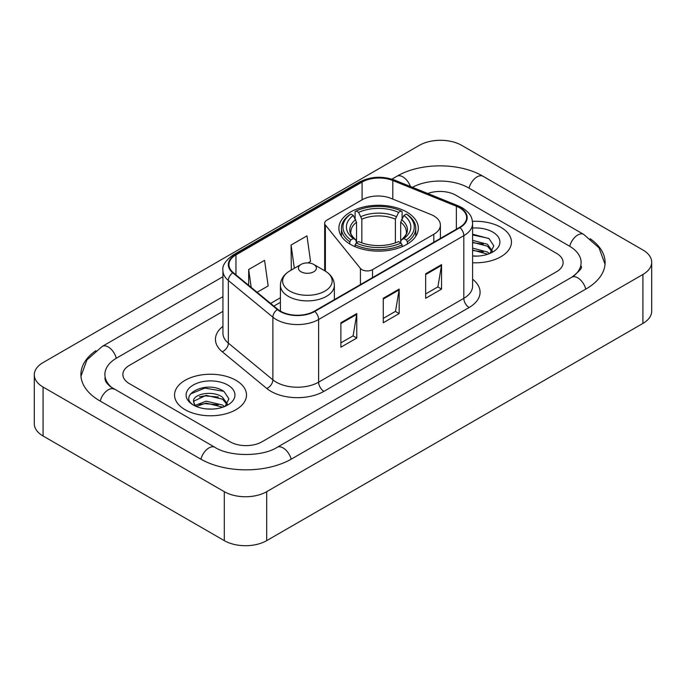 <?xml version="1.0" encoding="UTF-8"?>
<svg xmlns="http://www.w3.org/2000/svg" width="686" height="686" viewBox="0 0 686 686"><rect width="100%" height="100%" fill="white"/><g stroke="black" fill="none" stroke-linecap="round" stroke-linejoin="round"><path stroke-width="1.03" d="M433.809 215.919A22.484 12.983 0 0 0 430.808 214.469L390.917 198.34A22.484 12.983 0 0 0 362.122 199.798L326.87 220.146A7.495 4.33 0 0 0 324.675 223.207A7.495 4.33 0 0 0 325.378 225.034L360.433 268.432A7.495 4.33 0 0 0 372.524 269.658L433.809 234.278A22.484 12.983 0 0 0 440.395 225.102A22.484 12.983 0 0 0 433.809 215.919M406.695 212A39.719 22.93 0 0 0 363.409 207.026A39.719 22.93 0 0 0 338.893 228.215A39.719 22.93 0 0 0 350.52 244.43A39.719 22.93 0 0 0 393.807 249.395A39.719 22.93 0 0 0 418.323 228.215A39.719 22.93 0 0 0 406.695 212M500.909 227.358A35.972 20.769 0 0 0 472.448 221.346A35.972 20.769 0 0 1 500.909 227.358A35.972 20.769 0 0 1 511.447 242.038A35.972 20.769 0 0 0 500.909 227.358M235.958 380.327A35.972 20.769 0 0 0 196.762 375.825A35.972 20.769 0 0 0 174.553 395.007A35.972 20.769 0 0 0 185.091 409.696A35.972 20.769 0 0 0 224.288 414.198A35.972 20.769 0 0 0 246.497 395.007A35.972 20.769 0 0 0 235.958 380.327A35.972 20.769 0 0 0 196.762 375.825A35.972 20.769 0 0 0 174.553 395.007A35.972 20.769 0 0 0 185.091 409.696A35.972 20.769 0 0 0 224.288 414.198A35.972 20.769 0 0 0 246.497 395.007A35.972 20.769 0 0 0 235.958 380.327M459.577 207.781A23.984 13.849 180 0 1 466.6 217.565A23.984 13.849 180 0 1 459.577 227.358L314.385 311.178A23.984 13.849 180 0 1 277.787 309.335L233.266 272.625A23.984 13.849 180 0 1 228.927 264.685A23.984 13.849 180 0 1 235.95 254.892L362.088 182.073A23.984 13.849 180 0 1 392.795 180.521L456.379 206.229A23.984 13.849 180 0 1 459.577 207.781M459.997 207.532A24.576 14.192 0 0 0 456.722 205.946L393.138 180.238A24.576 14.192 0 0 0 361.659 181.833L235.53 254.652A24.576 14.192 0 0 0 232.777 272.822L277.298 309.532A24.576 14.192 0 0 0 314.805 311.427L459.997 227.598A24.576 14.192 0 0 0 459.997 207.532M340.882 322.746L340.882 347.219L356.78 338.044L356.78 313.571L340.882 322.746M340.882 342.88L353.127 335.814L356.711 314.385A5.994 3.464 -120 0 0 356.78 313.571M353.016 335.874L356.78 338.044M425.663 273.8L425.663 298.273L441.561 289.098L441.561 264.616L425.663 273.8M425.663 293.934L437.908 286.859L441.492 265.431A5.994 3.464 -120 0 0 441.561 264.616M437.797 286.92L441.561 289.098M383.268 298.273L383.268 322.746L399.166 313.571L399.166 289.098L383.268 298.273M383.268 318.407L395.513 311.333L399.106 289.904A5.994 3.464 -120 0 0 399.166 289.098M395.41 311.401L399.166 313.571M472.594 262.747A35.972 20.769 0 0 0 511.447 242.038A35.972 20.769 0 0 1 472.594 262.747M230.136 441.818A22.484 12.983 0 0 0 261.923 441.818L556.552 271.716A22.484 12.983 0 0 0 563.129 262.541A22.484 12.983 0 0 0 556.552 253.366L455.864 195.236A22.484 12.983 0 0 0 427.772 193.512A22.484 12.983 0 0 1 455.864 195.236L556.552 253.366A22.484 12.983 0 0 1 563.129 262.541A22.484 12.983 0 0 1 556.552 271.716L261.923 441.818A22.484 12.983 0 0 1 230.136 441.818L129.448 383.688L230.136 441.818M222.933 311.358L129.448 365.329A22.484 12.983 0 0 0 122.871 374.513A22.484 12.983 0 0 0 129.448 383.688A22.484 12.983 0 0 1 122.871 374.513A22.484 12.983 0 0 1 129.448 365.329L222.933 311.358M257.113 292.287L268.166 285.908L264.573 260.337L248.675 269.512L248.675 285.333M307.971 262.927L310.552 261.435L306.968 235.864L291.07 245.039L291.327 269.366M292.03 269.632L291.07 269.272M291.07 245.039L294.337 268.303M248.675 269.512L251.187 287.4M573.642 276.072A40.465 23.367 0 0 0 581.119 262.541A40.465 23.367 0 0 0 569.269 246.017L468.581 187.895A40.465 23.367 0 0 0 412.415 187.304M222.933 296.678L116.731 357.989A40.465 23.367 0 0 0 104.881 374.513A40.465 23.367 0 0 0 112.358 388.036M224.305 491.682A29.978 17.304 0 0 0 266.691 491.682L642.919 274.469A29.978 17.304 0 0 0 651.7 262.232A29.978 17.304 0 0 0 642.919 249.996L461.695 145.363A29.978 17.304 0 0 0 419.309 145.363L43.081 362.577A29.978 17.304 0 0 0 34.3 374.813A29.978 17.304 0 0 0 43.081 387.05L224.305 491.682L224.305 540.637A29.978 17.304 0 0 0 266.691 540.637L642.919 323.423A29.978 17.304 0 0 0 651.7 311.187L651.7 262.232M34.3 374.813L34.3 423.768A29.978 17.304 0 0 0 43.081 436.004L224.305 540.637M95.808 350.718A64.45 37.207 0 0 0 80.905 374.513A64.45 37.207 0 0 0 99.779 400.821L200.458 458.951A64.45 37.207 0 0 0 291.601 458.951L586.221 288.849A64.45 37.207 0 0 0 605.095 262.541A64.45 37.207 0 0 0 590.192 238.745M472.594 255.887L477.062 256.118M472.594 248.118L487.446 252.028L489.427 253.623M472.594 250.064L487.806 254.214M472.594 240.349L487.446 244.259L492.316 250.982M472.594 242.287L487.446 246.205L491.931 251.488M472.594 256.05A24.43 14.106 0 0 0 492.745 252.019A24.43 14.106 0 0 0 492.745 232.065A24.43 14.106 0 0 0 472.594 228.035M490.01 253.383L493.834 245.862L488.998 238.574L472.594 234.209M472.594 234.964L488.664 238.351M472.594 242.733L483.253 244.062M472.594 250.501L483.253 251.831M349.809 244.002L349.809 241.781L350.872 239.946A35.672 20.597 0 0 1 350.872 214.041L353.324 215.455A32.225 18.608 0 0 0 353.324 238.522L355.751 239.903L356.531 242.793M356.531 241.618L356.531 222.238L353.324 215.455M355.108 218.525L355.108 211.588L356.171 210.979A35.672 20.597 0 0 1 401.044 210.979L398.592 212.394A32.225 18.608 0 0 0 358.624 212.394L361.831 219.186L361.831 242.87M395.385 242.87L395.385 219.186L398.592 212.394M355.108 244.842A37.173 21.463 0 0 0 402.107 244.842L401.044 242.998A35.672 20.597 0 0 1 356.171 242.998L355.108 244.842L355.108 246.703M402.107 246.703L402.107 244.842M350.872 214.041L349.809 214.649A37.173 21.463 0 0 0 341.439 228.215A37.173 21.463 0 0 0 349.809 241.781M401.044 210.979L402.107 211.588L402.107 218.525M356.171 242.998L358.624 241.583A32.225 18.608 0 0 0 398.592 241.583L401.044 242.998M353.324 238.522L350.872 239.946M358.624 212.394L356.171 210.979M355.751 219.623A28.821 16.644 0 0 0 355.751 239.903L355.888 239.989C351.789 236.035 350.126 233.343 350.88 231.928A27.723 16.01 0 0 1 356.531 222.238M407.407 241.781A37.173 21.463 0 0 0 415.776 228.215A37.173 21.463 0 0 0 407.407 214.649L406.344 214.041A35.672 20.597 0 0 1 406.344 239.946L407.407 241.781L407.407 244.002M406.344 239.946L403.891 238.522A32.225 18.608 0 0 0 403.891 215.455L406.344 214.041M403.891 215.455L400.684 222.238L400.684 241.618L401.464 239.903L403.891 238.522M400.684 222.238A27.723 16.01 0 0 1 406.335 231.928C407.09 233.351 405.426 236.044 401.336 239.989L401.464 239.903A28.821 16.644 0 0 0 401.464 219.623M400.684 242.793L400.684 241.618M301.034 271.776A8.995 5.188 0 0 0 313.751 271.776A8.995 5.188 0 0 0 313.751 264.436L324.915 270.884A24.782 14.312 0 0 1 324.915 291.113A24.782 14.312 0 0 1 289.869 291.113A24.782 14.312 0 0 1 289.869 270.884C283.764 274.503 280.608 279.322 280.411 285.325A26.977 15.572 0 0 0 288.317 296.343A26.977 15.572 0 0 0 317.712 299.713A26.977 15.572 0 0 0 334.365 285.325C334.168 279.322 331.021 274.503 324.915 270.884L313.751 264.436A8.995 5.188 0 0 0 301.034 264.436A8.995 5.188 0 0 0 301.034 271.776M206.46 408.916L212.111 409.079M195.236 405.332L206.143 401.173L222.504 404.997L224.485 406.584M196.239 406.378L206.143 403.111L222.856 407.184M195.407 406.086L193.658 401.987A16.936 9.776 0 0 0 196.393 406.515M227.366 403.951L222.504 397.228C212.334 389.639 191.42 394.321 193.658 401.987L193.589 401.241M193.701 402.219L194.164 400.958L206.143 395.342L222.504 399.166L226.98 404.448M225.059 406.344L228.892 398.832L224.048 391.535C206.906 379.212 176.448 395.453 194.035 405.4L194.121 405.46M227.803 385.035A24.43 14.106 0 0 0 193.255 385.035A24.43 14.106 0 0 0 193.255 404.98A24.43 14.106 0 0 0 227.803 404.98A24.43 14.106 0 0 0 227.803 385.035M190.468 393.987L204.814 388.096L223.713 391.312M199.429 396.851L204.814 395.873L218.311 397.031M199.429 404.62L204.814 403.642L218.311 404.8M325.378 225.034L325.378 271.159M360.433 268.432L360.433 284.596M372.524 269.658L372.524 277.616M433.809 234.278L433.809 242.227M472.594 279.236A37.473 21.635 180 0 1 469.113 307.508L323.921 391.337A7.495 4.33 60 0 1 318.621 382.162L463.813 298.333A29.978 17.304 0 0 0 472.594 286.096L472.594 223.439A29.978 17.304 180 0 1 463.813 235.675A7.495 4.33 -120 0 0 459.997 227.598M323.921 391.337A37.473 21.635 180 0 1 270.936 391.337A37.473 21.635 180 0 1 266.734 388.447L222.221 351.738A37.473 21.635 180 0 1 222.933 326.356M276.235 382.162A29.978 17.304 0 0 0 318.621 382.162L318.621 319.505A29.978 17.304 180 0 1 272.874 317.189L228.352 280.488A29.978 17.304 180 0 1 222.933 270.558L222.933 333.216A29.978 17.304 0 0 0 228.352 343.137L272.874 379.847A29.978 17.304 0 0 0 276.235 382.162M472.594 223.439C472.114 218.294 471.634 214.006 462.261 207.772L458.325 205.86A7.495 3.507 112 0 0 456.722 205.946M458.325 205.86L394.742 180.161C382.334 175.762 370.551 176.405 359.395 182.073A7.495 4.33 60 0 1 361.659 181.833M235.53 254.652A7.495 4.33 -120 0 0 233.266 254.892C225.488 260.483 222.041 265.705 222.933 270.558M232.777 272.822A7.495 5.016 129.5 0 0 228.352 280.488L228.352 343.137A7.495 5.016 -50.5 0 1 222.221 351.738M394.742 180.161A7.495 3.507 112 0 0 393.138 180.238M277.298 309.532A7.495 5.016 129.5 0 0 272.874 317.189L272.874 379.847A7.495 5.016 -50.5 0 1 266.734 388.447M314.805 311.427A7.495 4.33 60 0 1 318.621 319.505L463.813 235.675L463.813 298.333A7.495 4.33 60 0 0 469.113 307.508M235.95 254.892L235.95 274.837M456.379 206.229L456.379 229.201M392.795 180.521L392.795 199.094M362.088 182.073L362.088 199.815M280.411 297.758L270.61 303.418M383.268 299.045L399.106 289.904M425.663 274.572L441.492 265.431M340.882 323.526L356.711 314.385M291.147 459.208A11.988 6.92 -120 0 0 277.127 447.341C262.386 456.876 229.673 456.876 214.932 447.341L110.712 386.87C107.693 384.366 105.91 382.265 105.378 380.567L104.881 378.183M200.912 459.208A11.988 6.92 -60 0 1 214.932 447.341M100.233 401.078A11.988 6.92 -60 0 1 114.253 389.211M80.965 376.202L86.933 359.893L102.265 346.387A11.988 6.92 60 0 1 116.286 358.255M391.92 179.149L396.885 176.285A11.988 6.92 60 0 1 410.4 186.489M396.885 176.285C420.269 162.376 459.671 162.376 483.055 176.285A11.988 6.92 120 0 0 469.035 188.153M483.055 176.285L583.735 234.415A11.988 6.92 120 0 0 569.714 246.283M585.767 289.106A11.988 6.92 -120 0 0 571.747 277.238L277.127 447.341M266.691 540.637L266.691 491.682M43.081 436.004L43.081 387.05M642.919 323.423L642.919 274.469M395.385 219.186A27.723 16.01 0 0 0 361.831 219.186M396.165 216.57A28.821 16.644 0 0 0 361.05 216.57M324.675 223.207L324.675 270.747M440.395 225.102L440.395 238.428M359.395 182.073L233.266 254.892M280.411 302.32L273.86 306.102M102.265 346.387L222.933 276.715M605.035 264.23L599.067 247.92L583.735 234.415M581.119 266.211C582.791 267.429 579.661 271.099 571.747 277.238M341.439 236.293L341.439 228.215M415.776 236.293L415.776 228.215M334.365 299.645L334.365 285.325M280.411 311.144L280.411 285.325M301.034 264.436L289.869 270.884"/></g></svg>
